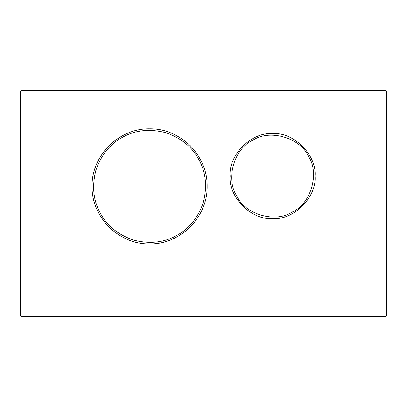 <?xml version="1.0" encoding="UTF-8"?>
<svg xmlns="http://www.w3.org/2000/svg" width="407" height="407" viewBox="0 0 407 407"><rect width="100%" height="100%" fill="white"/><g stroke="black" fill="none" stroke-linecap="round" stroke-linejoin="round"><path stroke-width="0.61" d="M385.907 90.334L386.65 91.076L385.907 90.334L21.093 90.334L20.35 91.076L21.093 90.334M20.35 91.076L20.35 315.924L21.093 316.666L20.35 315.924M386.65 315.924L385.907 316.666L386.65 315.924L386.65 91.076M21.093 316.666L385.907 316.666M315.028 176.104C316.926 155.108 293.589 131.766 272.588 133.664C251.592 131.766 228.256 155.108 230.153 176.104C228.256 197.1 251.592 220.436 272.588 218.539C293.589 220.436 316.926 197.1 315.028 176.104M207.148 186.375C207.346 171.688 201.724 158.125 190.293 145.681C177.849 134.249 164.286 128.627 149.598 128.826C134.91 128.627 121.342 134.249 108.903 145.681C97.466 158.125 91.85 171.688 92.048 186.375C91.85 201.063 97.466 214.631 108.903 227.07C121.342 238.507 134.91 244.124 149.598 243.925C164.286 244.124 177.849 238.507 190.293 227.07C201.724 214.631 207.346 201.063 207.148 186.375M122.721 137.179C110.073 143.869 101.099 155.006 95.803 170.594C91.84 186.569 93.371 200.788 100.397 213.253C107.092 225.9 118.228 234.875 133.811 240.171C149.791 244.134 164.011 242.603 176.475 235.577C189.123 228.887 198.097 217.745 203.393 202.162C207.356 186.182 205.825 171.963 198.794 159.498C192.104 146.851 180.967 137.876 165.379 132.58C149.405 128.617 135.185 130.148 122.721 137.179M252.961 140.166C234.3 148.275 225.336 178.831 236.655 195.731C244.76 214.392 275.32 223.357 292.221 212.037C310.882 203.932 319.846 173.372 308.526 156.471C300.422 137.815 269.861 128.846 252.961 140.166"/></g></svg>
